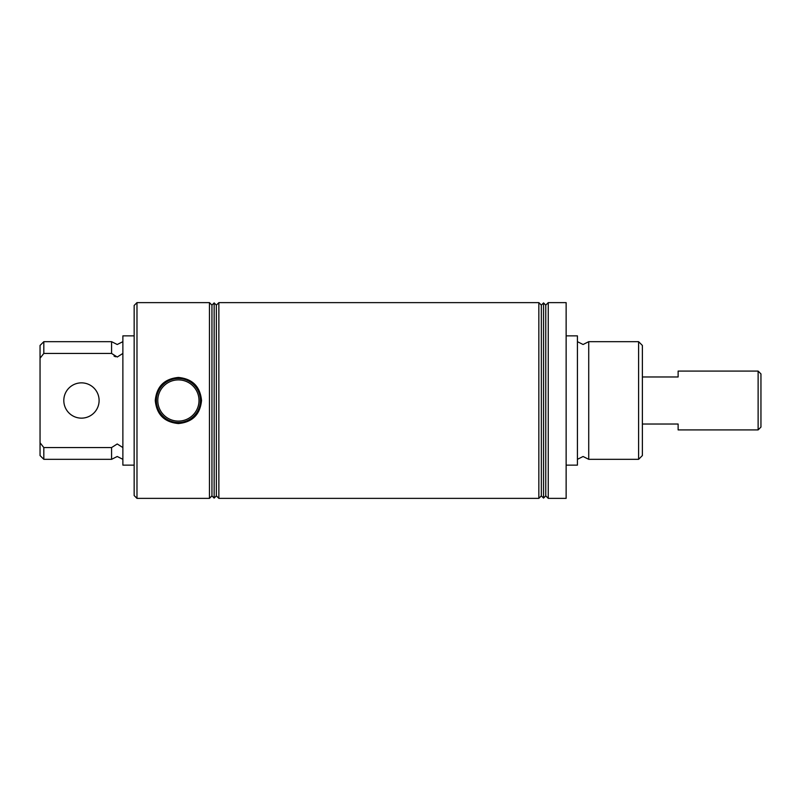 <?xml version="1.0" encoding="UTF-8"?>
<svg xmlns="http://www.w3.org/2000/svg" width="801" height="801" viewBox="0 0 801 801"><rect width="100%" height="100%" fill="white"/><g stroke="black" fill="none" stroke-linecap="round" stroke-linejoin="round"><path stroke-width="1.2" d="M43.815 447.559L43.815 459.323L40.05 455.559L40.05 442.753L43.815 447.559L111.579 447.559L117.226 443.974L122.873 447.559M577.431 341.677L583.078 344.5L588.725 341.677L588.725 459.323L583.078 456.5L577.431 459.323M122.873 353.441L117.226 357.026L111.579 353.441L43.815 353.441L40.05 358.247L40.05 442.753M199.008 400.5A20.606 20.606 0 0 0 178.393 379.894A20.606 20.606 0 0 0 157.787 400.5A20.606 20.606 0 0 0 178.393 421.106A20.606 20.606 0 0 0 199.008 400.5M155.264 400.5C156.646 386.472 164.365 378.783 178.413 377.451C192.44 378.803 200.15 386.483 201.532 400.5C200.14 414.528 192.43 422.217 178.403 423.549C164.355 422.207 156.646 414.528 155.264 400.5M200.42 400.5A22.027 22.027 0 0 0 178.393 378.472A22.027 22.027 0 0 0 156.375 400.5A22.027 22.027 0 0 0 178.393 422.527A22.027 22.027 0 0 0 200.42 400.5M134.157 495.549L134.157 305.451L136.981 302.628L136.981 498.372L134.157 495.549M638.607 341.677L642.372 345.441L642.372 455.559L638.607 459.323L638.607 341.677L588.725 341.677M99.104 400.5A17.642 17.642 0 0 0 81.462 382.858A17.642 17.642 0 0 0 63.81 400.5A17.642 17.642 0 0 0 81.462 418.142A17.642 17.642 0 0 0 99.104 400.5M209.451 498.372L211.945 495.879L211.945 305.121L209.451 302.628L209.451 498.372L136.981 498.372M134.157 465.131L122.873 465.131L122.873 335.869L134.157 335.869M214.157 498.092L216.37 495.879L216.37 305.121L214.157 302.908L214.157 498.092L211.945 495.879M538.843 302.628L538.843 498.372L541.336 495.879L541.336 305.121L538.843 302.628L218.863 302.628L218.863 498.372L216.37 495.879M541.336 495.879L543.549 498.092L543.549 302.908L541.336 305.121M543.549 302.908L545.761 305.121L545.761 495.879L543.549 498.092M545.761 495.879L548.254 498.372L548.254 302.628L545.761 305.121M566.137 335.869L577.431 335.869L577.431 465.131L566.137 465.131M548.254 302.628L566.137 302.628L566.137 498.372L548.254 498.372M111.579 447.559L111.579 459.323L117.226 456.5L122.873 459.323M40.05 358.247L40.05 345.441L43.815 341.677L111.579 341.677L111.579 353.441M114.032 356.045L115.514 356.755M43.815 341.677L43.815 353.441M758.126 371.093L760.95 373.917L760.95 427.083L758.126 429.907L758.126 371.093L678.127 371.093L678.127 376.971L642.372 376.971M642.372 424.029L678.127 424.029L678.127 429.907L758.126 429.907M122.873 341.677L117.226 344.5L111.579 341.677M588.725 459.323L638.607 459.323M538.843 498.372L218.863 498.372M43.815 459.323L111.579 459.323M216.37 305.121L218.863 302.628M211.945 305.121L214.157 302.908M209.451 302.628L136.981 302.628"/></g></svg>
